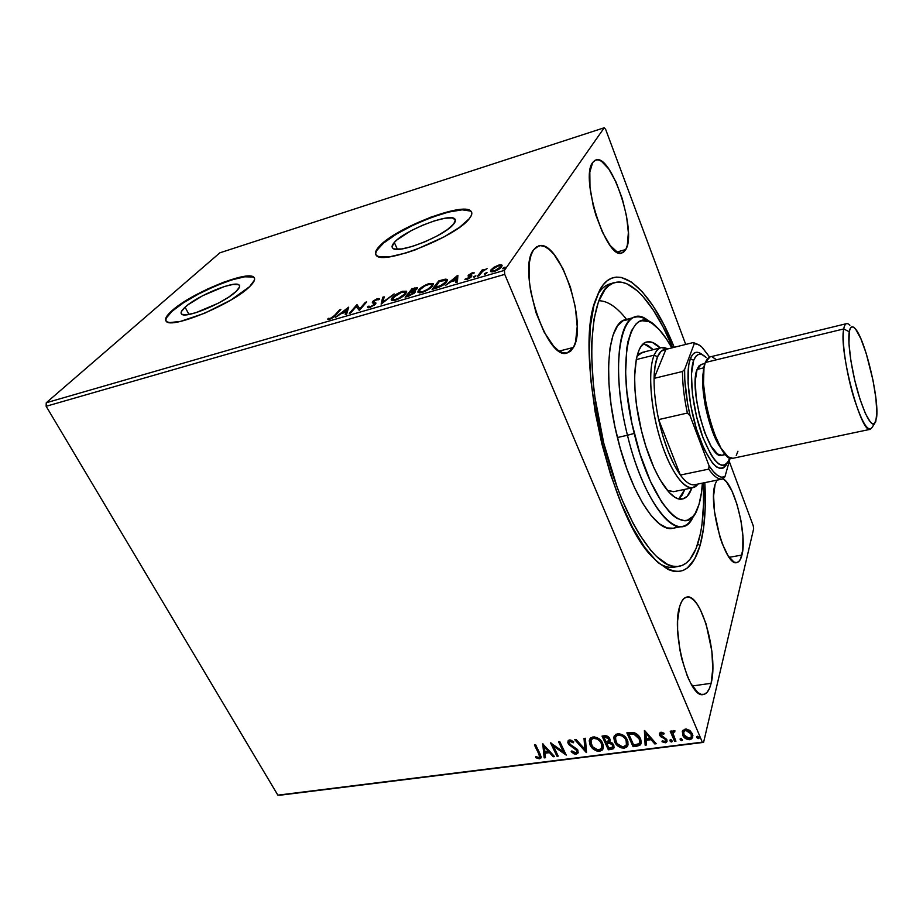 <?xml version="1.0" encoding="UTF-8"?>
<svg xmlns="http://www.w3.org/2000/svg" width="923" height="923" viewBox="0 0 923 923"><rect width="100%" height="100%" fill="white"/><g stroke="black" fill="none" stroke-linecap="round" stroke-linejoin="round"><path stroke-width="1.38" d="M658.03 562.626C664.918 567.184 671.136 568.487 676.674 566.537L673.928 567.218C669.083 567.98 663.787 566.457 658.03 562.626M599.615 290.307L593.87 305.64L590.339 326.361L589.312 351.744L590.916 380.703L595.139 411.877L601.819 443.721L610.611 474.63L621.064 503.047L632.601 527.61L644.658 547.293L656.645 561.357L668.044 569.468L673.363 571.268L678.382 571.579L683.055 570.472L687.335 567.968L694.627 559.061L700.084 545.47C691.119 575.283 675.371 579.286 652.849 557.492C610.253 516.695 573.887 354.063 595.37 300.471L599.615 290.307C617.002 257.679 651.073 289.314 674.228 347.302L663.625 324.158L653.196 306.148L642.408 291.922L631.62 282.15L621.214 277.419L616.276 277.108L611.591 278.215L607.219 280.777L603.204 284.803L599.615 290.307M697.673 544.247L700.084 545.47L703.626 527.91L705.218 507.096L704.814 482.648C706.222 507.962 704.641 528.902 700.084 545.47L697.673 544.247M185.085 307.186L188.95 314.455L185.085 307.186L188.43 304.486L202.645 295.729L224.485 286.476L233.104 284.411L238.399 284.596L239.507 285.542L239.495 287.018L236.15 291.391C224.785 302.767 184.958 319.254 181.543 314.028C180.308 312.724 181.496 310.451 185.085 307.186C197.337 295.66 235.446 280.038 239.161 285.057C240.326 286.257 239.322 288.368 236.15 291.391L228.754 297.056L218.428 303.148L195.734 312.747L187.011 314.731L181.981 314.339L181.093 313.266L181.335 311.674L185.085 307.186M394.306 242.449L397.409 249.302L394.306 242.449L397.121 239.772L410.85 230.842L422.642 225.224L434.595 220.805L445.001 218.232L452.328 217.92L455.397 219.951L453.643 224.081C444.886 235.965 396.878 254.783 392.656 248.091C391.49 246.856 392.044 244.987 394.306 242.449C404.286 230.392 450.159 212.532 454.866 218.982C455.927 220.101 455.524 221.797 453.643 224.081L447.228 229.723L437.064 235.988L424.765 241.884L412.304 246.441L401.701 248.945L394.606 249.025L392.725 248.16L392.056 246.729L394.306 242.449M471.688 212.371L471.145 211.644C463.808 201.929 394.894 228.708 379.272 247.099L379.053 246.637C394.686 228.258 463.611 201.468 470.949 211.171C472.541 212.809 471.976 215.324 469.265 218.705L471.434 215.232L471.722 212.498L470.165 210.559L466.853 209.509L455.639 210.086L431.029 217.055L404.193 229.123L389.183 238.203L379.053 246.637L376.353 250.225L375.43 253.19L376.353 255.406L379.111 256.79L389.794 256.756L405.982 252.971L415.373 249.821L444.044 236.911L459.585 227.289L469.265 218.705C456.447 236.669 382.595 265.686 376.353 255.417C374.553 253.513 375.453 250.583 379.053 246.637L379.272 247.099C376.353 250.295 375.2 252.833 375.823 254.736L375.823 254.736M254.471 278.192L254.113 277.754C248.333 270.185 191.084 293.629 172.128 311.201L171.897 310.774C190.865 293.214 248.114 269.77 253.894 277.327C255.648 279.104 254.183 282.242 249.51 286.753L254.448 280.165L254.367 277.95L252.602 276.565L244.457 276.381L223.597 282.23L206.867 289.326L183.319 302.317L168.194 314.478L166.048 317.627L165.575 320.096L166.832 321.769L169.786 322.577L180.4 321.423L204.641 313.232L230.854 300.067L249.51 286.753C232.619 303.967 171.366 329.373 166.29 321.377C164.398 319.346 166.267 315.816 171.897 310.774L172.128 311.201C167.259 315.539 165.194 318.804 165.932 320.973L165.932 320.973M625.771 249.522L621.848 253.064C606.665 260.413 579.69 177.874 592.681 162.494L589.82 172.105L589.982 187.277L593.212 205.621L595.831 215.024L602.523 232.388L610.195 245.506L617.591 252.406L620.821 253.214L623.579 252.221L625.771 249.522L627.328 245.23L628.355 232.642L626.579 216.351L622.275 198.687L616.045 182.085L608.742 168.921L601.392 161.19L598.046 159.829L595.104 160.256L592.681 162.494L595.912 159.944C611.58 153.795 637.17 231.823 625.771 249.522L616.91 252.048L625.771 249.522M711.125 683.297C709.418 690.231 706.787 693.969 703.234 694.534C689.02 698.953 670.906 631.863 679.663 606.526L677.609 620.914L677.62 629.821L679.766 649.261L681.82 658.987L687.439 676.421L690.773 683.401L697.788 692.538L701.18 694.361L704.318 694.281L707.087 692.331L709.383 688.604L711.125 683.297L712.764 668.84L711.852 651.153L706.141 624.11L700.211 609.399L696.9 603.873L693.508 599.869L690.162 597.55L686.977 597.043L684.093 598.392L681.624 601.588L679.663 606.526C681.405 600.711 683.828 597.55 686.943 597.054C701.203 593.293 718.625 656.034 711.125 683.297L692.285 685.985L711.125 683.297M741.942 555.035C740.811 559.626 739.081 562.142 736.739 562.58C725.328 566.895 707.941 504.65 715.083 484.402L713.606 495.928L714.46 511.411L719.79 536.54L722.374 544.028L728.132 555.831L733.877 561.969L736.462 562.603L738.712 561.611L740.558 559.05L742.807 549.75L742.9 536.205L740.904 520.422L737.085 504.65L732.008 491.105L726.355 481.748L723.055 478.795C734.685 484.39 747.33 535.652 741.942 555.035L729.158 557.342L741.942 555.035M573.471 347.429L567.137 352.99C547.027 361.574 516.707 270.254 533.506 249.914L531.06 255.083L529.49 262.051L529.248 280.315L530.598 290.872L535.975 312.585L544.12 332.084L553.615 346.183L558.392 350.509L562.926 352.805L567.034 353.013L570.599 351.19L573.471 347.429L575.56 341.902L577.21 326.557L575.398 307.428L570.414 287.191L562.938 268.639L553.973 254.379L549.323 249.568L544.766 246.603L540.509 245.633L536.701 246.741L533.506 249.914L538.709 245.876C559.373 238.619 588.055 324.135 573.471 347.429L559.246 351.086L573.471 347.429M46.15 406.282L504.743 274.385L702.311 742.161L277.858 795.153L46.15 406.282L46.254 402.763L219.87 252.821L604.23 127.766L504.42 270.381L46.254 402.763L219.87 252.821L604.23 127.766L605.615 129.289L685.72 344.441L605.615 129.289L604.23 127.766L504.42 270.381L504.743 274.385L504.42 270.381L46.254 402.763L46.15 406.282L277.858 795.153L702.311 742.161L504.743 274.385L46.15 406.282M682.339 731.224L683.066 735.943L687.393 739.485L691.696 738.942L692.896 735.643L690.485 731.051L686.331 729.02L682.72 730.451L682.605 735.043C683.816 737.95 686.204 739.508 689.758 739.704L692.573 737.742L692.412 733.785L689.539 730.278L685.212 729.043L682.339 731.224M674.621 741.423L675.936 741.25L673.052 733.554L674.909 730.751L673.029 730.797L672.163 732.527L671.517 731.016L670.19 731.189L674.621 741.423L670.652 731.12L674.621 741.423L675.936 741.25L673.144 734.281L673.213 732.527L674.748 731.927L674.909 730.751L673.744 730.531L672.163 732.527L671.517 731.016L670.19 731.189L674.621 741.423M660.949 732.193L659.426 733.335L659.818 735.596L664.779 738.781L665.668 740.292L664.629 741.55L662.356 740.707L662.01 741.746L665.91 742.634L666.983 741.527L666.81 739.485L661.03 735.216L661.306 733.508L663.741 734.293L664.122 733.324L661.791 732.227L659.495 733.174L659.61 735.204L660.718 736.716L664.779 738.781L665.564 740.892L664.629 741.55L662.356 740.707L662.01 741.746L665.321 742.784L666.925 741.677L666.81 739.485L660.903 734.973L661.572 733.439L663.741 734.293L664.122 733.324L660.949 732.193M636.951 746.165L639.962 745.173L641.173 742.888L640.862 739.842L638.831 735.989L634.251 732.654L626.844 732.85L633.063 746.661L636.951 746.165L637.158 745.472L633.27 745.957L633.063 746.661L636.951 746.165L640.85 744.042L640.4 738.619C639.327 735.746 637.066 733.704 633.628 732.493L626.844 732.85L633.063 746.661L627.34 732.781L633.27 745.957L637.158 745.472L636.951 746.165M608.338 749.776L613.16 748.853L614.014 747.768L613.772 744.988L612.18 742.969L609.561 741.827L610.068 739.531L608.384 736.831L606.053 735.746L602.05 736.093L608.338 749.776L602.569 736.023L608.338 749.776L611.637 749.361L613.922 747.988L613.772 744.988L609.561 741.827L609.78 738.7C608.753 736.531 606.965 735.562 604.392 735.781L602.05 736.093L608.338 749.776M586.301 752.557L585.39 738.273L584.017 738.446L584.882 749.28L576.09 739.485L574.729 739.669L586.509 752.533L585.39 738.273L584.017 738.446L584.882 749.28L576.09 739.485L574.729 739.669L586.301 752.557M558.219 756.11L553.419 746.119L566.214 755.095L559.799 741.619L558.553 741.78L563.353 751.841L550.535 742.83L556.984 756.26L558.219 756.11L553.419 746.119L566.214 755.095L559.799 741.619L558.553 741.78L563.353 751.841L550.535 742.83L556.984 756.26L558.219 756.11M538.744 753.837L539.563 756.895L538.294 757.483L535.802 756.583L535.686 757.679L539.413 758.833L540.797 758.152L541.155 756.802L535.628 744.78L534.417 744.942L539.009 753.145L534.971 744.861L539.009 753.145L539.54 756.941L538.732 757.483L535.802 756.583L535.686 757.679L539.413 758.833L540.959 757.91L540.024 753.814L535.628 744.78L534.417 744.942L538.744 753.837M542.759 743.846L544.155 757.875L545.481 757.714L545.043 753.237L549.497 752.66L553.2 756.733L554.538 756.572L542.759 743.846L544.155 757.875L545.481 757.714L545.043 753.237L549.497 752.66L553.2 756.733L554.538 756.572L542.759 743.846M576.194 754.206L578.156 752.649L577.533 749.499L570.46 744.596L569.179 742.68L570.195 741.365L573.195 742.83L573.771 741.861L570.714 740.038L568.856 740.165L567.807 742.404L568.822 744.561L576.725 750.503L576.783 751.876L575.687 752.787L571.856 750.907L571.175 751.714L574.06 753.86L576.194 754.206L576.425 753.514L571.602 751.207L574.302 753.168L576.425 753.514L576.194 754.206L578.006 753.006L577.879 750.122L570.956 744.953L569.376 743.303L569.306 741.907L570.195 741.365L573.195 742.83L573.771 741.861L569.56 739.969L567.991 740.996L568.164 743.511L576.633 750.261L576.725 751.991L575.444 752.833L571.856 750.907L571.175 751.714L576.194 754.206M603.354 747.999L599.673 751.241L602.996 749.015L602.661 743.269C600.919 739.323 597.677 737.2 592.935 736.912L589.693 739.104L590.72 746.176L593.743 749.418L596.57 750.907L599.673 751.241L602.131 750.191L603.319 748.149L603.146 744.515L598.958 738.735L594.481 736.889L590.778 737.765L589.232 740.742L590.062 744.965L589.589 739.323M628.055 744.723L624.248 748.149L627.698 745.772L627.375 740.096C625.656 736.104 622.39 733.97 617.579 733.681L614.222 736.012L615.226 743.038L618.26 746.303L621.11 747.815L624.248 748.149L626.752 747.076L627.986 745.023L627.859 741.354L623.671 735.516L619.16 733.658L615.722 734.327L613.783 737.558L614.58 741.815L614.107 736.254M644.392 730.555L645.131 745.138L646.538 744.965L646.319 740.304L651.073 739.692L654.788 743.926L656.207 743.742L644.612 730.52L645.131 745.138L646.538 744.965L646.319 740.304L651.073 739.692L654.788 743.926L656.207 743.742L644.392 730.555M670.006 740.961L671.09 741.93L672.267 741.492L671.125 739.715L670.167 739.831L670.006 740.961L670.086 739.911L670.006 740.961L671.609 741.988L672.244 741.538L670.606 739.658L670.006 740.961M680.159 739.681L681.497 740.707L682.478 739.808L681.024 738.365L680.159 739.681L680.228 738.642L680.159 739.681L681.762 740.707L682.409 740.246L680.759 738.377L680.159 739.681M696.842 737.569L698.192 738.608L699.184 737.696L697.73 736.254L696.842 737.569L696.911 736.542L696.842 737.569L698.457 738.596L699.115 738.123L697.465 736.254L696.842 737.569M753.272 525.856L729.262 461.385L753.272 525.856L753.653 528.775L703.58 742.38L753.653 528.775L753.272 525.856M279.819 795.234L703.58 742.38L279.819 795.234M493.943 267.289L490.482 270.889L491.082 271.8L492.847 271.812L498.882 269.251L502.158 265.72L501.604 264.889L499.724 264.855L493.943 267.289L490.967 269.885L490.69 271.558L494.036 271.524C497.924 270.104 500.462 268.512 501.674 266.77L501.812 264.993L498.593 265.132L493.943 267.289M477.572 276.208L479.025 275.781L482.879 271.016L487.09 268.651L482.891 270.497L483.548 269.597L482.106 270.012L477.572 276.208L479.025 275.781L482.337 271.5L487.09 268.651L482.891 270.497L483.548 269.597L482.106 270.012L477.572 276.208M472.253 272.804L468.157 275.446L468.226 276.173L470.222 276.565L469.761 277.442L464.88 279.3L467.557 279.184L470.949 277.281L471.826 275.781L469.772 274.766L474.364 272.873L472.253 272.804L472.518 273.427L472.253 272.804L468.319 275.216L468.134 276.115L470.13 277.062L464.88 279.3L467.211 279.288L471.584 276.612L471.826 275.781L469.772 274.766L474.364 272.873L472.253 272.804M436.337 288.149L444.067 284.388L446.813 281.665L447.355 279.542L445.14 279.196L438.748 280.904L432.079 289.372L436.337 288.149C441.482 286.407 444.898 284.342 446.594 281.953L447.286 279.473L445.578 279.138L438.748 280.904L432.079 289.372L436.337 288.149M405.128 297.183L413.989 293.422L415.362 291.668L413.862 291.126L417.404 287.814L412.05 288.691L405.128 297.183L408.716 296.145L414.935 292.476L415.246 291.299L413.862 291.126L417 288.841L417.311 287.676L412.05 288.691L405.128 297.183M381.141 304.129L394.156 293.918L382.999 302.029L384.176 296.825L382.71 297.252L381.141 304.129L394.156 293.918L382.999 302.029L384.176 296.825L382.71 297.252L381.141 304.129M350.659 312.955L356.22 306.598L359.335 310.451L366.708 301.925L365.381 302.306L359.889 308.651L356.797 304.809L349.332 313.347L350.659 312.955L356.22 306.598L359.335 310.451L366.708 301.925L365.381 302.306L359.889 308.651L356.797 304.809L349.332 313.347L350.659 312.955M334.507 315.504L331.715 317.835L327.596 319.058L330.411 318.977L333.699 317.212L340.864 309.459L339.56 309.84L334.507 315.504L334.83 316.174L334.507 315.504L330.699 318.25L327.596 319.058L329.915 319.127L335.741 315.204L340.864 309.459L339.56 309.84L334.507 315.504M348.49 307.244L335.43 317.362L341.083 313.682L345.894 312.286L345.225 314.535L346.667 314.108L348.698 307.174L335.43 317.362L341.083 313.682L345.894 312.286L345.225 314.535L346.667 314.108L348.49 307.244M369.788 307.578L375.753 303.805L375.742 302.709L373.827 301.694L374.53 300.644L379.676 299.052L377.161 298.717L373.077 301.117L372.327 302.571L374.3 304.348L370.919 306.574L369.592 306.863L368.935 306.09L367.469 306.84L368.092 307.797L369.788 307.578L375.476 304.186L375.765 302.732L373.977 301.913L374.115 301.048L376.78 299.467L378.188 299.871L379.422 298.625L377.53 298.602L372.742 301.475L372.327 302.571L374.253 303.621L374.138 304.567L370.446 306.724L368.935 306.09L367.469 306.84L367.689 307.601L369.788 307.578M392.171 297.714L391.202 299.698L392.656 300.633L398.724 298.867L405.151 294.495L406.616 291.264L401.793 291.541L394.352 295.648L392.171 297.714L392.771 298.637L392.171 297.714L391.456 300.229L395.321 300.194C400.432 298.279 403.951 296.11 405.866 293.71L406.57 291.218L402.601 291.287C397.571 293.191 394.098 295.325 392.171 297.714M418.696 290.007L417.819 291.98L419.377 292.891L425.549 291.091L431.941 286.718L433.268 283.499L428.284 283.811L420.83 287.941L418.696 290.007L419.388 290.814L418.696 290.007L418.061 292.464L422.111 292.429C427.291 290.491 430.799 288.322 432.645 285.922L433.256 283.488L429.114 283.546C424.015 285.472 420.542 287.63 418.696 290.007M457.67 275.377L445.278 285.553L450.816 281.827L456.008 280.315L455.835 282.496L457.393 282.046L457.9 275.308L445.278 285.553L450.816 281.827L456.008 280.315L455.835 282.496L457.393 282.046L457.67 275.377M473.43 276.935L474.387 277.2L475.887 275.85L473.534 276.796L474.11 277.292L475.91 275.873L473.43 276.935M484.552 273.704L485.533 273.969L487.021 272.62L484.794 273.439L484.483 274.073L485.256 274.062L487.044 272.643L484.552 273.704M502.862 268.397L503.889 268.662L505.343 267.312L503.104 268.132L502.804 268.755L503.6 268.755L505.377 267.335L502.862 268.397M716.986 480.145L715.083 484.402L716.986 480.145M612.526 283.407C606.676 284.042 601.623 287.918 597.377 295.014C601.115 288.737 605.5 284.988 610.53 283.765L614.406 282.692M252.81 276.992L244.676 276.808L231.604 279.957L215.544 285.945L198.745 293.906L183.539 302.732L172.128 311.201L166.278 318.054L165.805 320.523M470.361 211.044L462.146 209.821L448.405 212.117L431.237 217.505L413.066 225.2L396.405 234.119L383.599 243.037L376.572 250.687L375.649 253.652M339.906 310.543L339.56 309.84L339.906 310.543M329.292 319.277L328.853 318.204L329.292 319.277M330.272 319.023L329.949 318.366L330.272 319.023M346.102 314.281L345.894 312.286L346.102 314.281M347.036 309.77L348.213 308.859L347.036 309.77M346.113 312.747L347.279 310.278L346.783 309.251L346.598 312.597L346.783 309.251L346.102 311.57L342.421 312.643L342.698 313.209L342.421 312.643L346.783 309.251L342.421 312.643L346.102 311.57L346.113 312.747M356.405 306.851L357.293 305.836L356.797 304.809L357.57 305.755L357.074 304.728L360.201 309.436L357.57 305.755L356.405 306.851M360.247 309.39L359.889 308.651L360.247 309.39M365.739 303.044L365.381 302.306L365.739 303.044M367.885 307.74L367.469 306.84L367.885 307.74M368.127 307.797L369.35 307.174L368.127 307.797M374.426 305.167L374.138 304.567L374.426 305.167M372.904 302.963L372.742 301.475L373.227 302.513L373.919 301.844L372.904 302.963M377.945 299.479L377.53 298.602L377.945 299.479M378.061 299.629L378.961 299.444L378.061 299.629M374.3 302.64L375.407 303.321L374.911 302.271L375.892 303.529L374.588 303.009M381.995 303.563L383.195 298.291L382.71 297.252L383.887 298.094L383.195 298.291L381.995 303.563M402.889 291.899L402.601 291.287L402.889 291.899M406.605 292.003L404.816 291.933L406.801 292.083M393.683 300.563L393.233 299.952L393.683 300.563M405.555 293.156L405.255 292.51M401.955 292.13L405.07 292.095L404.493 294.102C402.97 296.041 400.132 297.783 396.002 299.317L396.267 299.894L392.956 299.34L393.533 297.321L401.955 292.13L404.909 291.98L404.493 294.102L398.401 298.417L394.813 299.594L392.886 299.283L394.848 296.006L401.955 292.13M412.431 289.51L412.05 288.691L412.431 289.51M414.842 288.553L414.577 287.953L414.842 288.553M415.915 288.772L417.196 288.564L415.915 288.772M414.854 292.153L413.862 291.126L415.165 292.164M413.839 293.006L413.839 292.291M416.227 289.58L415.881 288.703M412.719 289.153L415.823 288.564L415.892 289.88L415.604 289.257L411.22 291.656L411.496 292.245L410.516 291.864L410.781 292.441L412.719 289.153L415.777 289.026L410.516 291.864L412.719 289.153M409.812 292.729L413.746 292.095L413.85 293.537L413.55 292.879L408.808 295.441L409.074 296.041L408.808 295.441L407.228 295.902L407.493 296.502L409.812 292.729L413.019 291.945L413.723 292.649L410.943 294.702L407.228 295.902L409.812 292.729M429.391 284.169L429.114 283.546L429.391 284.169M433.21 284.249L431.468 284.192L433.487 284.376M419.93 291.806L419.365 291.183L420.08 289.603L424.949 285.888L430.199 284.053L431.537 284.215L431.895 285.207L431.583 287.076L431.249 286.326L427.395 289.487L422.769 291.564L423.022 292.141L419.573 291.576L420.08 289.603C421.569 287.688 424.372 285.945 428.491 284.388L431.745 284.365L431.249 286.326C429.772 288.264 426.945 290.007 422.769 291.564L419.93 291.806L420.323 292.833L419.838 292.187M432.218 285.426L431.941 284.803M433.798 288.876L434.26 288.288L433.798 288.876M439.129 281.78L438.748 280.904L439.129 281.78M441.759 280.696L441.494 280.096L441.759 280.696M445.578 280.269L445.578 279.138L446.051 280.211L447.47 280.35L445.578 280.269M446.386 281.78L445.913 280.811M434.179 288.091L439.463 281.353L445.728 280.384L445.532 283.142L445.186 282.357L439.636 286.338L439.879 286.891L439.636 286.338L435.691 287.653L435.968 288.253L434.179 288.091L434.445 288.691L439.463 281.353L445.763 280.419L445.359 282.126L442.763 284.607L434.179 288.091M456.412 282.334L456.008 280.315L456.412 282.334M456.447 277.846L457.796 276.738L456.447 277.846M456.216 280.8L456.239 277.373L456.539 280.707L456.239 277.373L456.066 279.623L452.097 280.777L452.362 281.377L452.097 280.777L456.239 277.373L452.097 280.777L456.066 279.623L456.216 280.8M470.119 276.219L469.703 275.227L471.134 276.531L470.661 275.446L471.607 276.577L470.234 276.358M466.553 279.45L466.138 278.492L466.553 279.45M470.407 277.719L470.13 277.062L470.407 277.719M470.649 277.535L470.28 276.692M468.769 276.335L468.319 275.216L468.792 276.3L469.761 275.366L468.769 276.335M475.472 276.6L475.16 275.873L475.472 276.6M482.152 271.697L482.106 270.012L482.867 271.016L482.152 271.697M486.594 273.381L486.283 272.643L486.594 273.381M500.439 265.916L500.208 267.197L494.578 270.762L492.19 270.785L492.421 269.47L498.062 265.882L501.027 265.847M502.147 265.801L501.812 264.993L502.147 265.801M491.001 271.766L490.967 269.885L491.428 270.981L492.04 270.254L491.001 271.766M500.208 267.197L500.543 267.993L500.208 267.197L494.797 271.281L492.19 270.785L492.767 269.031L496.136 266.643L499.62 265.628L500.566 266.136L500.208 267.197M504.916 268.097L504.593 267.335L504.916 268.097M541.143 757.356L539.413 758.833L539.667 758.152L535.94 756.998L535.686 757.679L535.975 756.664L538.72 758.129L541.143 757.356M539.828 756.202L539.009 753.145L539.886 756.052M553.996 755.983L553.2 756.733L553.454 756.052L549.75 751.98L549.497 752.66L549.75 751.98L545.297 752.545L545.043 753.237L545.297 752.545L549.75 751.98L553.996 755.983M545.412 757.068L544.155 757.875L543.093 743.961L544.408 757.195L545.412 757.068M548.574 750.664L544.685 746.395L544.432 747.076L548.32 751.357L548.574 750.664L544.685 746.395L544.432 747.076L548.32 751.357L544.893 751.795L544.432 747.076L544.893 751.795L548.32 751.357L548.574 750.664M557.919 755.487L556.984 756.26L551.262 743.13L557.238 755.568L557.919 755.487M563.595 751.149L559.096 741.711L563.595 751.149M565.764 754.137L553.673 745.438L553.419 746.119L553.673 745.438L565.764 754.137M576.84 751.68L576.863 749.568L576.633 750.261L575.837 748.299L575.594 748.991L575.837 748.299L572.756 746.407L572.514 747.099L572.756 746.407L570.022 744.803L569.779 745.496L570.022 744.803L568.406 742.83L568.164 743.511L568.049 740.892M573.656 741.769L573.195 742.83L573.437 742.138L570.437 740.684L569.433 741.527L570.852 740.673L573.656 741.769M578.006 753.006L578.236 752.326L576.425 753.514L578.133 752.51M568.049 741.711L569.514 744.353L572.768 746.407M573.564 746.834L575.837 748.299M576.148 748.588L576.679 749.234M576.863 749.568L577.013 751.184M586.451 751.772L575.49 739.565L586.451 751.772M585.113 748.588L584.305 738.412L585.113 748.588M590.062 744.965C591.816 748.83 595.012 750.93 599.673 751.241L599.892 750.549C595.243 750.226 592.035 748.138 590.293 744.273L590.062 744.965M589.462 740.05L589.451 741.238M589.509 741.792L591.77 746.638L595.323 749.568L599.892 750.549L603.1 748.553M597.573 738.435L601.104 741.757L602.304 745.946M601.992 747.215L601.623 742.738C600.238 739.611 597.654 737.904 593.87 737.615L596.985 738.158M591.389 739.173L593.87 737.615L590.974 740.165M593.639 738.308C597.423 738.596 600.008 740.304 601.392 743.43L601.727 747.999L598.981 749.857C595.254 749.58 592.704 747.895 591.32 744.792L591.02 740.096L593.87 737.615L593.639 738.308L597.354 739.127L600.215 741.504L601.784 744.434L601.808 747.826L600.088 749.557L597.758 749.857L592.497 746.695L590.651 741.331L591.689 739.208L593.639 738.308M610.138 740.638L609.561 741.827L610.138 740.638M614.164 747.249L611.637 749.361L611.857 748.668L608.569 749.084L612.676 748.484L614.164 747.249M608.534 742.254L609.595 742.265L607.507 742.369L607.276 743.061L609.376 742.957L612.503 745.149L612.595 747.007L608.972 748.218L606.642 743.142L608.165 742.288M612.722 746.592L612.722 744.457L612.503 745.149L612.722 744.457L609.595 742.265L609.376 742.957L609.595 742.265L610.611 742.519L612.514 744.065M612.722 744.457L612.941 745.184M608.753 740.327L608.73 738.192L608.511 738.885L608.73 738.192L605.523 736.473L605.292 737.165L608.511 738.885L608.626 740.719L605.996 741.734L603.977 737.339L604.196 736.646L603.977 737.339L605.523 736.473L604.196 736.646L606.515 736.462L608.522 737.8M608.73 738.192L608.984 739.011M608.995 739.323L608.799 740.108M605.292 737.165L608.038 738.112L608.776 740.015L608.257 741.169L605.996 741.734L603.977 737.339L605.292 737.165M614.58 741.815C616.299 745.715 619.529 747.826 624.248 748.149L624.456 747.445C619.737 747.134 616.518 745.023 614.799 741.123L614.58 741.815M614.003 736.866L613.98 738.054M614.037 738.619L616.264 743.511L619.829 746.465L624.456 747.445L627.732 745.426M622.252 735.227L625.782 738.573L626.948 742.796M626.671 743.973L626.302 739.565C624.94 736.404 622.333 734.685 618.502 734.396L621.664 734.939M615.71 736.45L618.502 734.396L615.537 736.969M618.283 735.1C622.125 735.377 624.721 737.096 626.094 740.258L626.417 744.78L623.567 746.742C619.783 746.465 617.222 744.769 615.849 741.642L615.56 737.004L618.502 734.396L618.283 735.1L622.044 735.919L624.917 738.319L626.475 741.273L626.452 744.699L624.686 746.453L622.321 746.753L617.025 743.557L615.214 738.146L616.299 736L618.283 735.1M641.139 743.13L637.158 745.472L639.858 744.676L641.139 743.13M628.99 733.404L633.743 733.197L628.99 733.404L628.782 734.108L628.99 733.404M634.239 733.312L638.462 736.542L639.87 741.723M639.72 742.173L639.304 738.077L633.743 733.197L633.536 733.9L633.743 733.197M633.709 745.092L628.782 734.108L629.844 733.3L629.636 733.993L633.536 733.9L639.097 738.781L639.304 738.077L639.477 742.957L638.404 744.123L633.709 745.092L628.782 734.108L634.528 734.166L637.066 735.804L639.097 738.781L639.777 741.711L639.004 743.661L633.709 745.092M655.665 743.13L654.788 743.926L651.269 739L651.073 739.692L651.269 739L646.515 739.6L646.319 740.304L646.515 739.6L651.269 739L655.665 743.13M646.515 744.284L645.131 745.138L644.635 730.543L645.327 744.434L646.515 744.284M650.092 737.639L646.192 733.208L649.884 738.342L650.092 737.639L646.192 733.208L649.884 738.342L646.238 738.815L645.996 733.9L646.238 738.815L649.884 738.342L650.092 737.639M661.272 732.943L664.052 733.277L663.741 734.293L663.925 733.6L661.768 732.735L660.972 733.566M667.11 740.996L665.321 742.784L665.506 742.08L662.241 741.065L665.079 742.104L667.11 740.996L666.925 741.677M665.806 739.3L665.748 740.188L664.975 738.077L664.779 738.781L664.975 738.077L663.118 737.2L662.922 737.904L663.118 737.2L660.914 736.012L660.718 736.716L659.518 733.104M659.53 733.554L660.914 736.012L665.575 738.758M672.313 741.031L671.609 741.988L671.794 741.284L670.19 740.258L672.313 741.031M674.851 731.201L673.259 732.331M675.659 740.604L674.794 740.707L675.659 740.604M673.294 732.147L674.598 731.143M682.466 739.738L681.762 740.707L681.947 740.004L680.332 738.977L682.466 739.738M692.504 737.512L689.931 738.988C686.377 738.792 684.001 737.246 682.778 734.327L682.305 731.304M682.293 731.431L683.239 735.239L686.25 738.192M687.047 738.585L689.931 738.988L692.112 738.019M684.843 729.989L687.704 729.828L689.919 731.281L691.373 733.6L691.523 735.989M683.828 731.42L684.52 730.243M691.442 736.231L691.246 733.254L691.246 737.004L689.216 738.435L683.943 734.881L683.781 731.754L685.743 730.312L691.073 733.97L691.246 733.254L685.927 729.608L683.735 731.881M699.173 737.604L698.457 738.596L698.63 737.892L697.015 736.866L699.173 737.604M607.276 743.061L611.303 743.707L612.618 745.449L612.503 747.169L608.972 748.218L606.642 743.142L607.276 743.061M691.073 733.97L691.35 736.692L690.635 737.835L687.45 738.238L684.278 735.55L683.655 732.124L684.958 730.531L687.531 730.531L691.073 733.97M627.455 435.264L634.228 433.418C614.937 357.674 630.813 299.006 656.772 327.111C661.849 331.945 666.879 338.879 671.84 347.902L666.464 338.983L659.172 329.546L651.984 323.327L648.5 321.527L641.958 320.731L638.958 321.781L636.178 323.8L631.447 330.769L627.986 341.487L626.809 348.167L625.621 372.661L626.902 391.894L631.84 422.942L639.962 453.793L650.38 481.241L662.022 502.608L669.856 512.507L673.675 516.015L677.367 518.553L684.255 520.63L687.393 520.191L692.908 516.499L695.25 513.303L698.999 504.466L701.457 492.709L702.38 483.144C701.745 493.736 700.096 502.331 697.43 508.919C686.389 541.432 650.98 503.993 634.228 433.418L627.455 435.264C612.376 375.673 617.464 319.196 635.382 317.108C639.824 316.151 644.623 317.812 649.792 322.092C623.29 296.41 607.715 357.836 627.455 435.264L617.395 437.525L627.455 435.264C644.773 508.1 681.428 547.547 693.623 515.657C690.681 522.003 686.874 525.614 682.212 526.479C666.314 530.598 640.585 489.951 627.455 435.264M692.677 487.759C683.147 489.698 668.656 468.076 659.403 436.394C650.115 404.782 648.027 369.362 654.199 355.124L636.212 359.589L654.199 355.124C656.068 350.775 658.445 348.283 661.33 347.625L667.652 348.94C661.953 345.744 657.464 347.809 654.199 355.124C647.288 370.827 650.888 412.766 662.472 446.017C673.963 479.429 690.069 495.536 697.973 484.044L692.677 487.759L673.49 491.682L667.352 490.425L673.859 491.601M647.161 341.925C633.697 343.494 630.201 386.045 641.404 430.441L645.835 446.271L653.911 467.661L659.876 479.464L669.06 492.351L674.955 497.278L677.747 498.593L682.882 498.893L687.289 496.205L691.881 487.921C689.608 494.497 686.424 498.201 682.293 499.02C670.34 502.147 651.177 471.261 641.404 430.441L636.685 406.12L635.024 390.567L634.62 376.342L636.385 358.77L639.016 350.221L640.712 347.013L644.796 342.86L647.127 341.937L652.238 342.341L660.187 347.913C655.48 343.125 651.13 341.129 647.161 341.925L646.735 342.029M678.763 498.882L684.854 489.352L682.085 495.213L678.763 498.882M598.854 300.736C607.669 300.863 616.91 307.094 626.567 319.416M678.728 566.353C696.773 563.665 705.634 528.51 703.28 482.96L703.534 504.35L701.976 524.472L700.499 533.39L696.115 548.504L689.919 559.396L686.181 563.065L682.039 565.453L677.528 566.491L672.671 566.145L667.525 564.38L656.53 556.5L650.796 550.385L639.143 534.025L633.374 523.895L622.252 500.208L617.06 486.917L603.734 443.109C583.013 361.539 590.858 285.369 615.226 282.473C632.647 278.088 655.445 306.021 672.705 347.683L663.21 327.215L653.115 309.84L642.673 296.156L637.435 290.907L627.155 283.938L622.206 282.346L617.452 282.092L612.941 283.223L608.742 285.761L604.888 289.707L598.439 301.833L593.974 319.37L591.793 341.764L591.631 354.513L593.201 382.422L594.943 397.259L603.734 443.109L601.773 443.548L603.734 443.109C621.744 517.768 657.107 571.868 678.728 566.353L673.928 567.218M634.793 317.258L625.944 319.577C607.738 321.758 602.338 378.142 617.395 437.525C630.501 492.04 656.472 532.502 672.636 528.325L682.212 526.479M630.028 319.37L623.348 320.535L617.602 325.773L613.08 335.049L610.011 348.121L608.603 364.539L608.938 383.656L611.061 404.643L614.891 426.553L620.256 448.347L626.913 469.022L634.516 487.621L642.72 503.335L651.13 515.542L659.391 523.814L667.144 527.968L673.19 528.221M674.113 527.968L677.228 526.468M653.23 349.655L643.608 343.691L647.958 345.421L653.23 349.655M642.339 352.39L636.962 356.266L640.066 353.301L644.392 352.228M657.511 356.797C659.645 351.79 662.449 349.321 665.921 349.379L661.203 351.178L657.511 356.797L655.065 366.004L654.072 378.361L665.921 349.379L693.346 342.537L694.234 343.714L684.612 369.477L682.478 371.507L654.072 378.361C654.257 369.096 655.399 361.908 657.511 356.797L654.199 355.124L657.511 356.797M680.343 475.057L658.664 419.596L662.922 436.198L668.183 451.589L674.125 464.8L680.343 475.057C671.367 462.204 664.145 443.721 658.664 419.596C655.445 404.482 653.922 390.729 654.072 378.361L665.921 349.379L693.346 342.537L698.815 344.833L693.346 342.537L694.234 343.714L684.612 369.477L684.785 379.849L687.577 403.466L690.104 415.869L709.06 465.757L708.714 469.126L680.343 475.057L658.664 419.596L687.381 413.054L690.104 415.869L709.06 465.757L713.433 471.641L717.621 475.483L721.498 477.203L724.936 476.776L730.197 458.062L724.936 476.776C720.471 478.691 715.175 475.022 709.06 465.757L708.714 469.126L680.343 475.057C685.651 482.187 690.392 485.417 694.604 484.737L694.95 484.667C690.669 485.602 685.801 482.394 680.343 475.057M722.94 478.91L724.936 476.776L722.374 479.037C718.394 479.672 713.837 476.372 708.714 469.126C714.102 476.73 718.844 479.995 722.94 478.91M709.568 357.039L701.803 347.036L697.857 344.36L694.234 343.714C696.703 343.46 699.403 344.729 702.334 347.533L709.568 357.039M654.072 378.361C653.922 390.729 655.445 404.482 658.664 419.596L687.381 413.054C684.128 397.801 682.489 383.945 682.478 371.507L654.072 378.361M682.478 371.507C682.489 383.945 684.128 397.801 687.381 413.054L690.104 415.869C686.193 398.598 684.37 383.137 684.612 369.477L682.478 371.507M849.887 325.254C846.841 322.162 844.787 323.396 843.726 328.946L849.275 331.749C850.21 326.627 852.067 325.473 854.836 328.288C864.643 337.345 879.434 398.517 876.573 417.865L874.496 423.795L872.754 424.061L870.62 422.434L865.474 413.723L859.867 398.84L854.71 380.103L850.856 360.593L848.964 343.575L849.275 331.749L850.245 328.38L851.698 326.857L853.579 327.227L855.783 329.407L860.871 338.753L866.189 353.347L873.008 380.288L875.858 397.951L876.85 412.477L875.754 421.788C872.108 428.064 866.351 418.892 858.459 394.259C851.56 371.127 847.406 342.387 849.275 331.749L843.726 328.946C844.314 325.669 845.283 323.892 846.645 323.615M726.193 465.1L723.528 467.926L720.286 468.584L716.571 466.98L712.533 463.138L704.122 449.236L696.415 428.918L690.727 405.497L688.05 382.93L688.766 364.977L690.358 358.666L693.669 360.351C696.496 353.301 700.626 352.321 706.072 357.397L701.907 354.559L698.653 354.351L695.861 356.29L693.669 360.351L690.358 358.666L692.665 354.444L695.596 352.424L699.023 352.667L702.472 354.801C697.177 350.44 693.138 351.732 690.358 358.666C685.074 372.211 688.962 408.751 698.907 436.487C710.572 465.642 719.952 474.641 727.047 463.461M721.278 448.601C714.425 438.737 709.037 424.107 705.103 404.712C702.484 387.683 701.999 376.353 703.661 370.711C699.299 388.271 709.787 434.664 721.278 448.601M704.964 363.5L701.422 364.366L697.061 369.454L704.03 367.769L697.061 369.454C688.431 389.068 709.233 460.623 721.774 455.339L725.547 454.531M732.908 458.293L728.074 456.885L721.036 448.209L713.987 432.968L708.091 413.539L705.899 403.247L703.499 383.645L703.984 368.023L705.287 362.508L707.203 358.793L709.983 356.936L705.287 362.508L843.726 328.946L705.287 362.508C695.919 384.153 719.04 464.223 732.666 458.339L870.285 429.31C861.09 434.421 838.672 350.394 843.726 328.946C841.591 340.449 846.079 371.761 853.613 396.936C862.244 423.703 868.566 433.614 872.581 426.68L874.404 423.865M737.939 451.232L736.254 455.431M712.568 357.189L715.775 359.266M729.735 457.877L727.912 462.227L725.374 464.915L722.282 465.527L718.752 463.969L714.898 460.265L710.895 454.531L703.038 437.825L696.507 416.469L692.423 394.006L691.442 374.242L693.669 360.351C688.627 373.457 692.527 408.947 702.195 435.518C713.502 463.404 722.444 471.549 729.008 459.977L729.735 457.877M701.422 364.354L698.826 366.085L697.061 369.454L695.273 380.853L696.092 396.959L699.426 415.212L704.722 432.575L711.102 446.224L717.517 454.012L722.005 455.293M722.951 454.912L724.601 453.424M455.443 220.355L454.866 218.982M239.634 285.98L239.161 285.057M369.119 306.678L369.569 307.647M373.953 301.879L374.438 302.917M392.956 299.34L393.44 300.402M433.256 283.488L433.51 284.065M419.573 291.576L420.046 292.649M492.19 270.785L492.64 271.847M569.306 741.907L569.549 741.227M602.996 749.015L603.215 748.311M591.02 740.096L591.251 739.404M609.941 741.273L610.126 740.696M613.922 747.988L614.141 747.284M627.698 745.772L627.905 745.08M615.56 737.004L615.779 736.312M640.85 744.042L641.047 743.338M660.868 733.947L661.064 733.243M673.213 732.527L673.398 731.824M692.573 737.742L692.746 737.039M683.781 731.754L683.966 731.051M641.947 352.482L660.96 347.717M694.604 484.737L722.374 479.037M846.483 323.661L709.983 356.936"/></g></svg>
